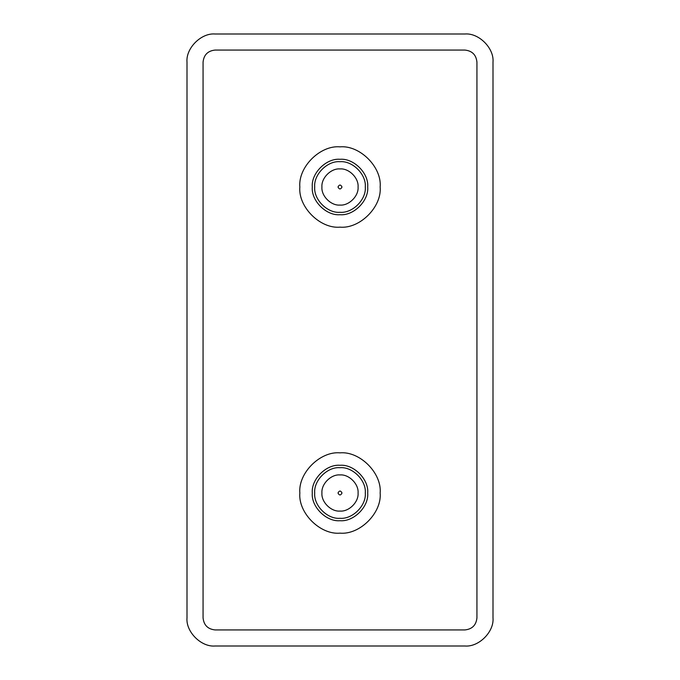 <?xml version="1.0" encoding="UTF-8"?>
<svg xmlns="http://www.w3.org/2000/svg" width="680" height="680" viewBox="0 0 680 680"><rect width="100%" height="100%" fill="white"/><g stroke="black" fill="none" stroke-linecap="round" stroke-linejoin="round"><path stroke-width="1.02" d="M358.071 493C358.878 501.942 348.942 511.879 340 511.071C331.058 511.879 321.122 501.942 321.929 493C321.122 484.058 331.058 474.121 340 474.929C348.942 474.121 358.878 484.058 358.071 493M340 452.846C359.865 451.044 381.956 473.135 380.154 493C381.956 512.865 359.865 534.956 340 533.154C320.135 534.956 298.044 512.865 299.846 493C298.044 473.135 320.135 451.044 340 452.846M340 465.29C353.71 464.049 368.951 479.289 367.71 493C368.951 506.71 353.71 521.951 340 520.71C326.289 521.951 311.049 506.71 312.29 493C311.049 479.289 326.289 464.049 340 465.29M340 467.704C352.521 466.573 366.426 480.479 365.296 493C366.426 505.521 352.521 519.427 340 518.296C327.479 519.427 313.574 505.521 314.704 493C313.574 480.479 327.479 466.573 340 467.704M358.071 187C358.878 195.942 348.942 205.879 340 205.071C331.058 205.879 321.122 195.942 321.929 187C321.122 178.058 331.058 168.121 340 168.929C348.942 168.121 358.878 178.058 358.071 187M340 227.154C359.865 228.956 381.956 206.864 380.154 187C381.956 167.135 359.865 145.044 340 146.846C320.135 145.044 298.044 167.135 299.846 187C298.044 206.864 320.135 228.956 340 227.154M340 214.71C353.71 215.951 368.951 200.71 367.71 187C368.951 173.29 353.71 158.049 340 159.29C326.289 158.049 311.049 173.29 312.29 187C311.049 200.71 326.289 215.951 340 214.71M340 212.296C352.521 213.427 366.426 199.52 365.296 187C366.426 174.48 352.521 160.573 340 161.704C327.479 160.573 313.574 174.48 314.704 187C313.574 199.52 327.479 213.427 340 212.296M203.065 617.89L203.065 62.109C203.83 54.842 207.842 50.83 215.109 50.065L464.89 50.065C472.158 50.83 476.17 54.842 476.935 62.109L476.935 617.89C476.17 625.158 472.158 629.17 464.89 629.935L215.109 629.935C207.842 629.17 203.83 625.158 203.065 617.89M215.109 646C201.203 647.258 185.742 631.796 187 617.89L187 62.109C185.742 48.203 201.203 32.742 215.109 34L464.89 34C478.796 32.742 494.258 48.203 493 62.109L493 617.89C494.258 631.796 478.796 647.258 464.89 646L215.109 646C201.203 647.258 185.742 631.796 187 617.89M187 62.109C185.742 48.203 201.203 32.742 215.109 34M493 617.89C494.258 631.796 478.796 647.258 464.89 646M464.89 34C478.796 32.742 494.258 48.203 493 62.109M342.006 493C340.671 495.592 339.328 495.592 337.994 493C339.328 490.408 340.671 490.408 342.006 493M337.994 187C339.328 184.407 340.671 184.407 342.006 187C340.671 189.593 339.328 189.593 337.994 187"/></g></svg>
